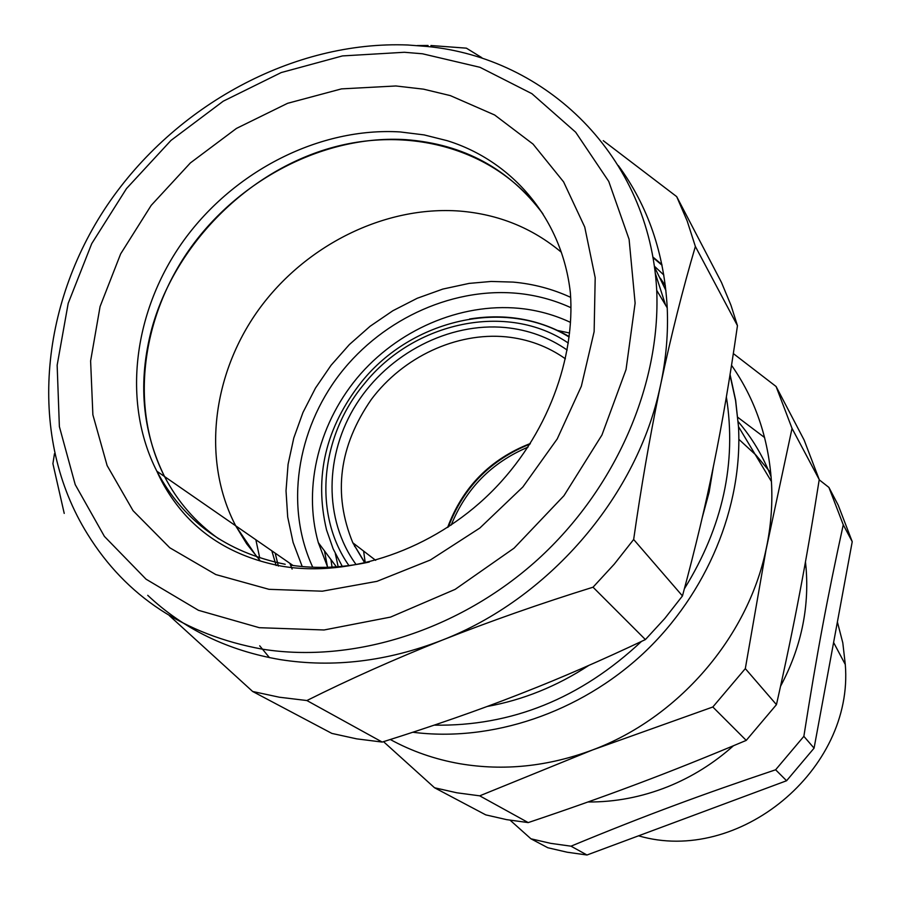 <?xml version="1.0" encoding="UTF-8"?>
<svg xmlns="http://www.w3.org/2000/svg" width="900" height="900" viewBox="0 0 900 900"><rect width="100%" height="100%" fill="white"/><g stroke="black" fill="none" stroke-linecap="round" stroke-linejoin="round"><path stroke-width="1.35" d="M819.202 479.79L828.923 487.429L843.255 524.79C827.066 599.062 816.986 652.928 803.857 736.335L775.62 769.781L786.589 780.739L586.991 855L567.169 852.221L547.83 847.744L530.933 838.8L510.188 820.26M737.775 417.296L764.617 437.558M738.877 439.335L755.842 454.995L770.749 472.793M805.455 561.87L806.029 567.472C809.393 608.49 800.899 648.079 780.548 686.261M733.466 745.74C713.824 763.29 691.988 776.925 667.946 786.656C641.79 797.074 615.116 802.181 587.947 801.979M530.933 838.8L550.721 843.356L571.005 846.18C607.939 830.857 642.791 817.121 675.574 804.982C705.116 793.98 738.461 782.246 775.62 769.781M828.923 487.429L838.204 505.147L852.232 541.688L843.255 524.79M771.109 476.854C763.11 456.345 752.119 437.94 738.158 421.627M571.005 846.18L586.991 855M786.589 780.739L814.072 748.148L803.857 736.335M852.232 541.688L814.072 748.148M805.106 563.805L805.86 567.191M638.55 835.819C738.506 865.102 854.066 769.961 845.291 664.504L842.805 642.859L837.394 621.967M799.706 593.01C806.153 559.249 812.655 521.449 819.236 479.588L804.139 440.077L776.092 386.505L792.034 428.389L765.99 550.102L745.312 668.621L776.452 704.644C785.587 663.975 793.339 626.76 799.706 593.01M746.235 740.396L712.822 706.995L592.447 749.992L479.711 795.836L456.817 792.788L434.554 787.77L485.741 814.871L506.7 819.653L528.221 822.589C566.921 809.595 601.83 797.254 632.936 785.565L638.393 783.518C671.096 771.255 707.04 756.877 746.235 740.396L776.452 704.644M434.554 787.77L383.524 741.668M733.354 353.588L776.092 386.505M819.236 479.588L792.034 428.389M528.221 822.589L479.711 795.836M745.312 668.621L712.822 706.995M731.543 365.31C755.156 399.105 768.454 437.839 771.424 481.511C772.65 502.189 771.221 523.035 767.171 544.05L765.911 550.08C747.428 637.875 677.992 718.155 592.447 749.992C547.92 766.564 503.719 771.143 459.844 763.717C434.902 759.319 411.728 751.252 390.319 739.519M486.99 706.511C522.9 700.031 556.808 686.351 588.701 665.482M702.281 517.433L709.133 492.176L713.351 466.718M660.352 278.201L665.37 285.75M259.74 557.966L255.859 539.764M633.656 539.494L614.295 564.109L593.033 587.205C540.664 603.484 490.331 621.158 442.058 640.204C394.009 659.396 348.952 679.5 306.889 700.538L279.338 697.219L252.653 691.481L331.864 733.41L356.659 738.855L382.219 742.072C432.956 726.109 477.945 710.438 517.207 695.07L523.744 692.505C561.038 677.936 601.594 660.296 645.401 639.574L664.808 618.457L682.459 595.935C695.34 548.325 705.825 504.326 713.914 463.928C722.183 423.596 730.035 377.516 737.46 325.676L730.957 305.224L721.451 282.375L676.699 196.627L687.15 220.916L695.374 246.465C682.819 288.968 671.299 334.811 660.791 383.985L659.239 391.41C649.53 438.615 641.002 487.98 633.656 539.494L682.459 595.935M276.142 565.526L271.834 550.822M252.653 691.481L169.346 615.611M306.889 700.538L382.219 742.072M593.033 587.205L645.401 639.574M64.226 513.405L52.909 463.68L54.473 453.69M430.92 45.517L466.391 48.161L481.804 57.656M603.27 140.67L676.699 196.627M417.308 45.562L428.062 45.484M695.374 246.465L737.46 325.676M618.345 165.578C647.955 205.954 664.256 253.384 667.226 307.856C668.329 332.899 666.18 358.267 660.791 383.985L659.137 391.376C634.804 498.926 547.436 599.434 442.058 640.204C387.191 661.444 333.326 667.924 280.451 659.644C227.97 650.666 183.735 629.224 147.735 595.316M278.347 566.1L275.197 553.151M327.454 566.752L324.484 550.913M151.841 328.466C174.611 246.184 244.069 174.769 325.856 149.422C407.554 124.222 496.226 148.32 543.015 213.998C509.276 168.84 463.59 144.056 405.956 139.657C326.149 134.696 241.369 177.84 191.216 246.982C141.255 316.192 129.251 407.509 164.542 476.539C142.009 430.751 137.779 381.386 151.841 328.466M285.188 564.278C226.192 552.262 183.409 521.235 156.847 471.206C163.845 486.889 173.16 501.289 184.815 514.44C208.924 541.192 241.189 558.439 281.588 566.156C350.224 577.845 432.675 549.776 490.421 492.919C548.483 435.668 575.28 356.535 570.375 292.826C562.275 219.364 512.73 160.954 447.131 140.67L424.046 134.899L400.151 131.94C319.838 127.058 234.506 170.561 183.971 240.176C133.616 309.859 121.421 401.76 156.847 471.206L164.542 476.539C177.502 501.559 195.57 522.337 218.734 538.852C195.57 522.337 177.502 501.559 164.542 476.539L235.699 525.803L246.701 543.859L259.886 560.374M654.424 266.918L665.91 290.475L654.424 266.918M459.697 211.072C384.604 205.504 305.01 245.329 258.401 310.05C211.961 374.839 201.701 460.755 235.699 525.803C201.701 460.755 211.961 374.839 258.401 310.05C305.01 245.329 384.604 205.504 459.697 211.072C498.442 214.234 532.294 227.936 561.262 252.169C532.294 227.936 498.442 214.234 459.697 211.072M570.645 297.338C552.555 288.99 533.385 283.905 513.135 282.094L491.197 281.452L469.125 283.399L442.845 289.069L417.274 298.249L392.873 310.736L370.103 326.272L349.369 344.565L331.054 365.287L315.495 388.046L302.985 412.436L293.782 438.007L288.079 464.287L286.02 490.793L287.696 517.016L293.108 542.441L302.209 566.55M292.106 569.07L289.901 563.321M312.761 567.225C284.782 507.026 296.539 430.155 340.02 373.86C383.625 317.632 456.007 285.412 522.945 293.951C539.764 296.156 555.75 300.735 570.915 307.688M570.476 322.38C555.998 315.574 540.686 311.096 524.554 308.936C465.863 301.331 402.356 326.891 360.855 373.635C319.511 420.536 302.411 486.191 318.308 542.621L327.701 567.281M338.164 566.707L335.317 553.624M557.989 330.559L569.587 333.011M451.215 525.038C466.076 488.509 491.681 462.532 528.019 447.131M256.939 557.033L235.699 525.803L293.062 565.515M655.2 272.959L665.584 305.111M259.706 645.817L269.471 657.641M412.864 732.251C491.501 742.32 579.566 712.969 643.511 653.254C707.242 593.314 742.826 506.711 738.495 426.634L735.637 400.185L730.069 374.591M661.894 264.532L652.826 256.961M434.239 725.141C511.447 726.457 580.523 698.558 641.464 641.441M684.405 588.746C722.779 526.691 736.774 462.757 726.367 396.956M663.817 274.995L654.311 266.119M656.73 290.363C649.53 155.542 546.109 57.6 426.634 46.429L407.824 45C293.512 40.511 174.904 105.244 107.19 205.312C39.881 305.111 27.135 437.209 87.547 534.127C126.135 596.475 184.421 634.815 262.395 649.17C353.486 663.637 459.461 630.36 537.795 559.485C615.926 488.396 660.758 384.626 656.73 290.363L667.226 307.856M422.494 53.786L404.381 52.279L342.45 55.924L281.216 72.562L223.256 101.183L170.977 140.422L126.506 188.572L91.733 243.619L68.197 303.334L57.15 365.22L59.377 426.589L75.218 484.616L104.411 536.411L146.036 579.173L198.461 610.312L259.301 627.694L324.067 629.977L390.577 617.085L455.141 589.365L514.08 548.156L563.962 495.697L601.954 434.993L626.04 369.562L635.119 303.131L629.1 239.333L608.76 181.44L575.663 132.199L531.9 93.679L479.959 67.297L422.494 53.786M450.338 95.614L423.562 89.168L395.887 85.972L341.483 88.886L287.561 103.32L236.475 128.407L190.373 162.934L151.2 205.369L120.634 253.912L100.08 306.529L90.608 360.968L92.88 414.821L107.123 465.57L133.054 510.694L169.774 547.762L215.797 574.56L268.988 589.32L322.279 591.199L376.965 581.344L430.369 559.991L479.835 528.041L522.844 487.001L557.224 438.93L581.344 386.246L594.135 331.616L595.192 277.706L584.741 227.047L563.602 181.89L533.036 144.079L494.662 114.998L450.338 95.614M291.735 565.324C316.924 568.901 342.776 567.799 369.293 562.028M332.044 567.101L330.919 559.53M354.623 546.469L354.454 544.039M365.254 562.882L363.611 551.07M447.626 527.423C462.679 487.125 490.264 459.146 530.37 443.486M565.403 358.808C547.83 346.399 528.053 339.075 506.07 336.836C456.289 332.055 403.088 357.053 371.407 399.33C338.974 446.197 332.786 494.021 352.834 542.801L365.006 562.928M356.096 564.548C323.471 519.84 324.439 454.286 356.524 403.886C388.62 353.464 448.909 322.166 505.418 327.544C528.221 329.816 548.798 337.32 567.146 350.032M348.952 565.582C312.581 513.776 320.276 436.016 364.444 383.681C414 321.626 507.589 301.545 568.294 343.058M342.248 566.336L333.113 548.775L326.554 529.954C313.942 476.64 325.654 427.23 361.688 381.713C411.986 319.185 505.373 297.608 569.115 337.039M469.642 318.983C505.766 313.267 538.942 319.118 569.183 336.544M806.029 567.472L804.803 565.515M845.291 664.504L833.602 642.488M771.424 481.511L738.495 426.634L735.57 400.455L729.979 375.109M652.939 257.558L662.04 265.23M529.999 444.06C490.624 459.832 463.41 487.463 448.38 526.939M375.66 560.329L352.834 542.801L364.781 562.972M318.308 542.621L336.375 566.842"/></g></svg>
